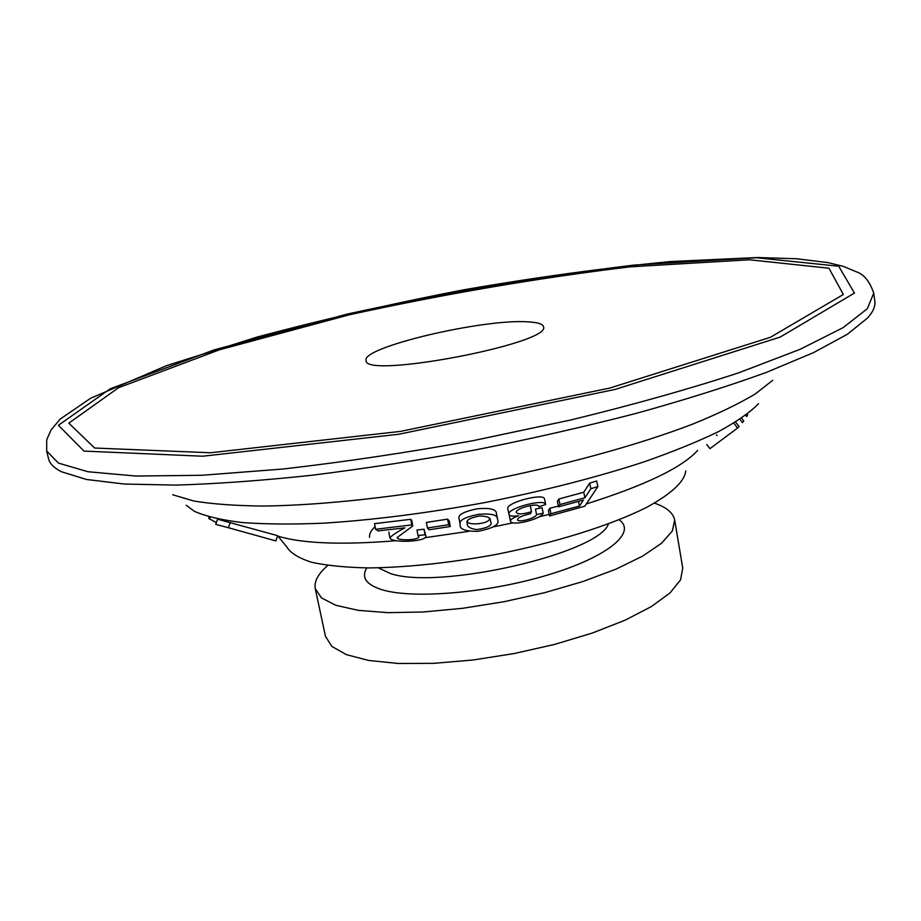<?xml version="1.0" encoding="UTF-8"?>
<svg xmlns="http://www.w3.org/2000/svg" width="921" height="921" viewBox="0 0 921 921"><rect width="100%" height="100%" fill="white"/><g stroke="black" fill="none" stroke-linecap="round" stroke-linejoin="round"><path stroke-width="1.38" d="M208.699 518.339L216.32 522.702M228.396 527.733L275.793 540.903L277.67 535.688L217.563 519.202L215.744 524.348L228.396 527.733L230.273 522.437M186.238 505.284L194.446 511.328C205.602 516.267 221.431 519.997 241.935 522.518C265.041 524.245 292.084 524.475 323.087 523.197C372.867 520.1 426.86 513.204 485.091 502.521C543.148 491.02 595.899 477.55 643.318 462.112C672.606 451.877 697.681 441.712 718.518 431.604C736.662 421.703 750.005 412.412 758.547 403.72M450.288 526.49L449.252 520.941L447.618 519.145L426.388 522.426L427.402 527.998L448.654 524.705L450.288 526.49L429.105 529.771L427.402 527.998M544.553 499.159L544.518 498.952C544.184 492.597 505.594 502.636 507.828 508.737L508.922 514.275C506.734 508.219 545.301 498.203 545.658 504.501L538.785 506.746C539.625 502.003 514.528 508.438 516.313 512.537C518.143 514.551 523.209 514.275 531.486 511.719L530.392 513.757L529.287 513.999C522.057 515.679 518.109 517.59 517.452 519.743C518.339 523.013 536.298 517.982 536.552 514.563L543.217 513.216C540.892 519.237 511.88 526.513 510.441 521.251C510.407 519.525 513.158 517.694 518.696 515.748C512.732 516.543 509.486 516.048 508.933 514.275M543.217 513.216L542.101 507.724L535.446 509.071L536.552 514.563M597.856 486.61L596.658 481.015L589.67 483.122L583.753 492.228L558.84 499.009L557.412 501.3L558.54 506.815L559.98 504.535L584.916 497.754L590.868 488.717L597.856 486.61L584.8 506.193L549.526 515.967L550.919 513.734L579.47 506.055L583.419 500.045L558.54 506.815M558.402 506.136L549.802 508.265L548.409 510.51L549.526 515.967M497.754 520.054L496.407 513.55C496.546 509.313 490.26 507.713 477.55 508.737C463.574 511.546 457.438 514.977 459.13 519.03L460.178 524.567C458.531 520.526 464.691 517.118 478.644 514.332C491.342 513.285 497.628 514.862 497.478 519.076L497.754 520.054C499.596 524.659 492.942 528.412 477.78 531.325C465.22 531.394 459.349 529.138 460.178 524.567M412.723 526.006L411.71 520.4L410.766 519.294L374.559 523.658L375.538 529.299L411.779 524.912L412.712 526.006L397.135 537.542C397.239 541.076 419.803 540.167 418.905 536.655L417.984 535.562L425.042 534.733L425.882 536.045C427.171 541.859 390.55 543.436 389.871 537.668C393.209 534.56 398.217 531.302 404.895 527.871L378.07 530.899L375.538 529.299M425.882 536.045L424.028 529.218L416.983 530.036L417.984 535.562M490.375 520.595C490.824 517.683 487.221 516.151 479.565 515.979C469.664 517.924 465.577 520.353 467.304 523.289C466.671 526.49 469.825 528.596 476.779 529.61C487.969 527.883 492.62 525.292 490.72 521.816L490.375 520.595M489.523 518.857C488.729 524.475 465.335 525.707 467.511 520.837M424.028 529.218L425.042 534.733M410.766 519.294L411.779 524.912M447.618 519.145L448.654 524.705M530.381 506.193L531.486 511.719M549.802 508.265L550.919 513.734M578.515 501.485L579.47 506.055M558.84 499.009L559.98 504.535M583.753 492.228L584.916 497.754M589.67 483.122L590.868 488.717M739.931 419.274L742.476 422.647L743.742 420.978L741.612 418.146M706.741 444.498L709.953 448.665L737.56 428.035L739.045 426.573L735.844 422.313M745.688 415.256L746.655 416.545L747.725 414.68L747.276 414.07M528.09 321.855C483.502 318.528 360.928 347.355 366.086 360.514C363.553 379.325 552.727 343.234 543.448 326.679C542.78 323.973 537.657 322.373 528.09 321.855M46.672 450.968L48.56 458.727C49.711 463.643 54.051 467.995 61.58 471.782L86.413 479.461L124.542 484.055L175.692 485.091C215.894 483.928 261.23 480.658 311.735 475.271C364.405 468.697 418.848 460.27 475.063 450.001C531.118 438.857 584.835 426.642 636.238 413.368C685.166 399.783 728.534 386.129 766.341 372.418L813.519 352.628L847.274 334.323L867.536 318.033C873.143 311.735 875.583 306.094 874.835 301.109L873.73 293.2C869.781 281.527 864.059 274.423 856.588 271.879L843.325 266.376L828.175 262.635L796.55 258.755L757.661 257.523L670.292 261.564C604.637 267.907 535.826 277.325 463.885 289.793C391.932 303.665 322.914 319.449 256.832 337.132L166.632 365.602L90.557 398.286L60.256 419.032L51.081 429.888L46.729 439.789L46.672 450.968L58.403 463.079L87.944 471.736L135.928 476.042L201.664 475.294L282.805 469.031C343.337 462.135 406.829 452.66 473.279 440.618L570.606 420.022C633.095 404.803 689.092 389.076 738.573 372.867L799.981 349.37L843.014 327.692L867.283 308.777L873.73 293.2M172.711 494.773L193.824 501.012C212.44 504.098 235.626 505.767 263.383 506.043C322.292 505.353 400.681 496.799 481.13 481.764C561.453 466.141 637.493 445.223 692.523 424.19C718.23 413.713 739.16 403.617 755.335 393.9L772.673 380.327M277.647 535.746L286.88 547.062C290.679 553.176 298.945 558.241 311.666 562.282C326.909 565.609 346.031 567.486 369.033 567.935C406.817 567.417 448.815 562.984 495.026 554.638C555.305 542.814 611.153 525.2 646.68 507.344C671.444 493.783 684.476 481.66 685.777 470.976M327.795 565.436C318.136 573.771 313.957 581.519 315.27 588.68L321.498 597.936L335.923 605.316L358.304 610.358L387.845 612.661L423.234 611.993L462.687 608.297L504.006 601.724L544.852 592.629L582.889 581.542L616.045 569.132L642.662 556.111L661.612 543.194L672.318 531.014L674.69 520.123C673.274 512.974 666.539 507.298 654.486 503.119M315.27 588.68L325.447 636.273L331.836 646.404L346.365 654.635L368.78 660.472L398.286 663.477L433.561 663.35L472.83 660.023L513.906 653.599L554.465 644.447L592.191 633.095L625.048 620.213L651.377 606.571L670.062 592.894L680.538 579.885L682.749 568.119L674.69 520.123M734.313 423.741L737.56 428.035M697.646 450.461C681.954 467.661 644.838 485.494 586.297 503.948M549.192 514.332L538.785 516.923M513.009 522.84L493.748 526.789M468.801 531.325L425.076 537.691M396.214 540.708C343.832 544.944 305.265 543.678 280.525 536.92L277.543 536.034M210.218 517.211L209.551 519.099M749.51 259.78L630.148 266.825C538.244 277.958 444.705 293.937 349.496 314.763L219.405 349.819L118.51 387.741L68.81 423.165L94.621 448.032L210.495 452.764L400.577 431.373L609.771 388.063L770.428 337.282L843.337 294.49L828.958 268.218L749.51 259.78M756.59 257.753L634.12 265.064C540.109 276.484 444.452 292.832 347.159 314.107L213.983 349.934L110.209 388.812L58.414 425.283L83.984 451.083L202.701 456.217L398.77 434.252L614.86 389.502L780.248 337.051L854.446 293.062L838.709 266.227L756.59 257.753M375.066 526.57C371.128 530.404 369.275 533.973 369.494 537.288M608.447 523.922C598.972 553.383 438.062 590.384 390.216 573.449L378.266 567.831M619.131 519.789C637.056 532.315 608.194 556.837 548.202 574.865C488.452 592.997 412.493 599.341 381.674 589.624C366.028 584.582 361.078 577.34 366.811 567.923M388.881 532.119L389.859 537.668M509.359 515.783L510.441 521.251M544.518 498.952L545.658 504.501M208.687 518.339L209.182 516.923M716.469 434.793L717.091 435.61"/></g></svg>
